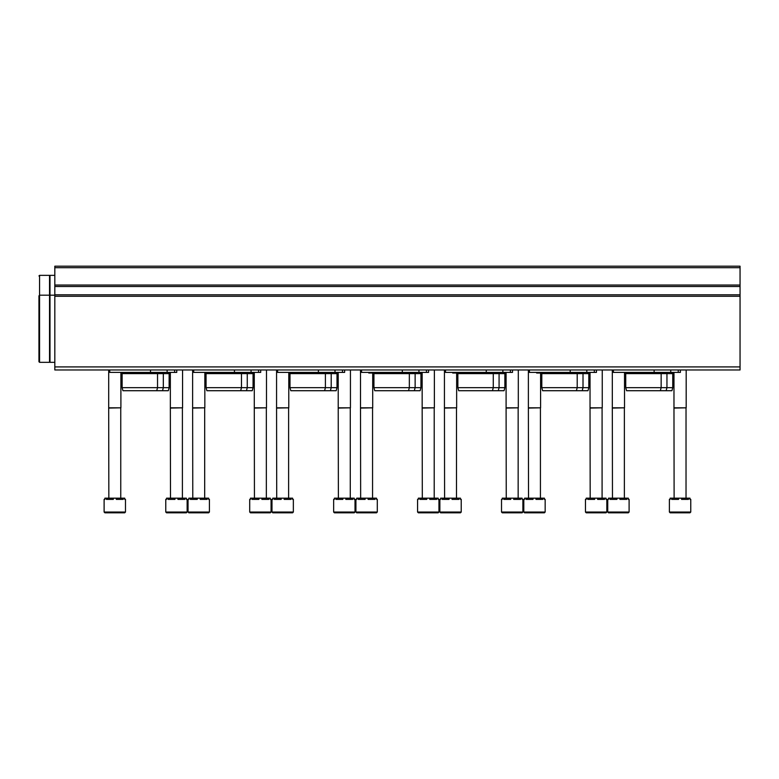 <?xml version="1.0" encoding="UTF-8"?>
<svg xmlns="http://www.w3.org/2000/svg" width="779" height="779" viewBox="0 0 779 779"><rect width="100%" height="100%" fill="white"/><g stroke="black" fill="none" stroke-linecap="round" stroke-linejoin="round"><path stroke-width="1.17" d="M54.822 366.909L54.822 266.194L740.05 266.194L740.05 369.967L54.822 369.967L54.822 366.909L740.05 366.909M680.379 369.967L680.379 372.411L670.748 372.411L670.748 369.967M613.385 369.967L613.385 372.411L670.748 372.411M654.136 372.411L654.136 369.967M625.741 387.669L672.744 387.669L671.926 390.717L626.559 390.717L625.741 387.669L625.741 373.628L672.744 373.628L673.358 373.014M625.741 373.628L624.524 372.411M621.515 372.411L619.587 372.411M596.441 369.967L596.441 372.411L586.811 372.411L586.811 369.967M529.447 369.967L529.447 372.411L586.811 372.411M570.199 372.411L570.199 369.967M541.804 387.669L588.807 387.669L587.989 390.717L542.622 390.717L541.804 387.669L541.804 373.628L588.807 373.628L589.421 373.014M541.804 373.628L540.587 372.411M537.588 372.411L535.65 372.411M512.504 369.967L512.504 372.411L502.874 372.411L502.874 369.967M445.51 369.967L445.51 372.411L502.874 372.411M486.262 372.411L486.262 369.967M457.867 387.669L504.87 387.669L504.062 390.717L458.685 390.717L457.867 387.669L457.867 373.628L504.87 373.628L505.483 373.014M457.867 373.628L456.65 372.411M453.651 372.411L451.713 372.411M428.567 372.411L428.567 369.967L428.567 372.411L418.936 372.411L418.936 369.967M361.573 369.967L361.573 372.411L418.936 372.411M402.324 372.411L402.324 369.967M373.93 387.669L420.942 387.669L420.124 390.717L374.748 390.717L373.93 387.669L373.93 373.628L420.942 373.628L421.546 373.014M373.93 373.628L372.713 372.411M369.713 372.411L367.776 372.411M344.63 369.967L344.63 372.411L334.999 372.411L334.999 369.967M277.636 369.967L277.636 372.411L334.999 372.411M318.387 372.411L318.387 369.967M289.992 387.669L337.005 387.669L336.187 390.717L290.81 390.717L289.992 387.669L289.992 373.628L337.005 373.628L337.609 373.014M289.992 373.628L288.775 372.411M285.776 372.411L283.838 372.411M260.692 369.967L260.692 372.411L251.062 372.411L251.062 369.967M193.698 369.967L193.698 372.411L251.062 372.411M234.45 372.411L234.45 369.967M206.065 387.669L253.068 387.669L252.25 390.717L206.883 390.717L206.065 387.669L206.065 373.628L253.068 373.628L253.672 373.014M206.065 373.628L204.838 372.411M201.839 372.411L199.911 372.411M176.755 369.967L176.755 372.411L167.125 372.411L167.125 369.967M109.761 369.967L109.761 372.411L167.125 372.411M150.513 372.411L150.513 369.967M122.128 387.669L169.131 387.669L168.313 390.717L122.946 390.717L122.128 387.669L122.128 373.628L169.131 373.628L169.734 373.014M122.128 373.628L120.901 372.411M117.902 372.411L115.974 372.411M669.395 512.046L669.395 499.378L670.164 499.378L670.164 498.161L671.664 498.161L671.664 499.378L678.577 499.378L678.577 498.161L681.567 498.161L681.567 499.378L688.49 499.378L688.49 498.161L689.98 498.161L689.98 499.378L690.759 499.378L690.759 512.046L689.99 512.806L670.154 512.806L669.395 512.046L690.759 512.046M674.351 512.806L682.94 512.806M671.664 498.161L678.577 498.161M681.567 498.161L688.49 498.161M674.117 498.161L673.971 407.816L686.182 407.816L686.182 369.967M674.117 408.079L686.182 407.816M606.822 512.046L585.457 512.046L585.457 499.378L586.227 499.378L586.227 498.161L587.726 498.161L587.726 499.378L594.64 499.378L594.64 498.161L597.629 498.161L597.629 499.378L604.553 499.378L604.553 498.161L606.043 498.161L606.043 499.378L606.822 499.378L606.822 512.046L606.052 512.806L586.217 512.806L601.855 512.806M587.726 498.161L594.64 498.161M597.629 498.161L604.553 498.161M590.18 498.161L590.034 407.816L602.245 407.816L602.245 369.967M590.18 408.079L602.245 407.816M522.884 512.046L501.52 512.046L501.52 499.378L502.289 499.378L502.289 498.161L503.789 498.161L503.789 499.378L510.703 499.378L510.703 498.161L513.692 498.161L513.692 499.378L520.615 499.378L520.615 498.161L522.105 498.161L522.105 499.378L522.884 499.378L522.884 512.046L522.125 512.806L517.928 512.806M506.477 512.806L515.065 512.806M501.52 512.046L502.28 512.806L522.125 512.806M503.789 498.161L510.703 498.161M513.692 498.161L520.615 498.161M506.253 498.161L506.097 407.816L518.308 407.816L518.308 369.967M506.253 408.079L518.308 407.816M438.947 512.046L417.583 512.046L417.583 499.378L418.352 499.378L418.352 498.161L419.852 498.161L419.852 499.378L426.765 499.378L426.765 498.161L429.755 498.161L429.755 499.378L436.678 499.378L436.678 498.161L438.168 498.161L438.168 499.378L438.947 499.378L438.947 512.046L438.188 512.806L433.991 512.806M422.539 512.806L431.128 512.806M417.583 512.046L418.342 512.806L438.188 512.806M419.852 498.161L426.765 498.161M429.755 498.161L436.678 498.161M422.315 498.161L422.16 407.816L434.37 407.816L434.37 369.967M422.315 408.079L434.37 407.816M355.01 512.046L333.646 512.046L333.646 499.378L334.415 499.378L334.415 498.161L335.915 498.161L335.915 499.378L342.828 499.378L342.828 498.161L345.818 498.161L345.818 499.378L352.741 499.378L352.741 498.161L354.231 498.161L354.231 499.378L355.01 499.378L355.01 512.046L354.25 512.806L350.053 512.806M338.602 512.806L347.191 512.806M333.646 512.046L334.405 512.806L354.25 512.806M335.915 498.161L342.828 498.161M345.818 498.161L352.741 498.161M338.378 498.161L338.222 407.816L350.433 407.816L350.433 369.967M338.378 408.079L350.433 407.816M271.073 512.046L249.708 512.046L249.708 499.378L250.478 499.378L250.478 498.161L251.977 498.161L251.977 499.378L258.901 499.378L258.901 498.161L261.88 498.161L261.88 499.378L268.804 499.378L268.804 498.161L270.294 498.161L270.294 499.378L271.073 499.378L271.073 512.046L270.313 512.806L266.116 512.806M254.665 512.806L263.253 512.806M249.708 512.046L250.468 512.806L270.313 512.806M251.977 498.161L258.901 498.161M261.88 498.161L268.804 498.161M254.441 498.161L254.285 407.816L266.496 407.816L266.496 369.967M254.441 408.079L266.496 407.816M187.135 512.046L165.771 512.046L165.771 499.378L166.55 499.378L166.55 498.161L168.04 498.161L168.04 499.378L174.963 499.378L174.963 498.161L177.943 498.161L177.943 499.378L184.866 499.378L184.866 498.161L186.366 498.161L186.366 499.378L187.135 499.378L187.135 512.046L186.376 512.806L182.179 512.806M170.728 512.806L179.316 512.806M165.771 512.046L166.531 512.806L186.376 512.806M168.04 498.161L174.963 498.161M177.943 498.161L184.866 498.161M170.504 498.161L170.348 407.816L182.559 407.816L182.559 369.967M170.504 408.079L182.559 407.816M629.101 512.046L607.737 512.046L607.737 499.378L608.506 499.378L608.506 498.161L610.006 498.161L610.006 499.378L616.929 499.378L616.929 498.161L619.909 498.161L619.909 499.378L626.832 499.378L626.832 498.161L628.322 498.161L628.322 499.378L629.101 499.378L629.101 512.046L628.341 512.806L608.496 512.806L624.145 512.806M610.006 498.161L616.929 498.161M619.909 498.161L626.832 498.161M612.469 498.161L612.313 407.816L624.524 407.816L624.524 373.014M612.469 408.079L624.524 407.816M545.164 512.046L523.8 512.046L523.8 499.378L524.579 499.378L524.579 498.161L526.068 498.161L526.068 499.378L532.992 499.378L532.992 498.161L535.971 498.161L535.971 499.378L542.895 499.378L542.895 498.161L544.385 498.161L544.385 499.378L545.164 499.378L545.164 512.046L544.404 512.806L540.207 512.806M528.756 512.806L537.344 512.806M523.8 512.046L524.559 512.806L544.404 512.806M526.068 498.161L532.992 498.161M535.971 498.161L542.895 498.161M528.532 498.161L528.376 407.816L540.587 407.816L540.587 373.014M528.532 408.079L540.587 407.816M461.226 512.046L439.862 512.046L439.862 499.378L440.641 499.378L440.641 498.161L442.131 498.161L442.131 499.378L449.055 499.378L449.055 498.161L452.034 498.161L452.034 499.378L458.958 499.378L458.958 498.161L460.457 498.161L460.457 499.378L461.226 499.378L461.226 512.046L460.467 512.806L456.27 512.806M444.819 512.806L453.407 512.806M439.862 512.046L440.622 512.806L460.467 512.806M442.131 498.161L449.055 498.161M452.034 498.161L458.958 498.161M444.595 498.161L444.439 407.816L456.65 407.816L456.65 373.014M444.595 408.079L456.65 407.816M377.289 512.046L355.925 512.046L355.925 499.378L356.704 499.378L356.704 498.161L358.194 498.161L358.194 499.378L365.117 499.378L365.117 498.161L368.107 498.161L368.107 499.378L375.02 499.378L375.02 498.161L376.52 498.161L376.52 499.378L377.289 499.378L377.289 512.046L376.53 512.806L372.333 512.806M360.881 512.806L369.47 512.806M355.925 512.046L356.685 512.806L376.53 512.806M358.194 498.161L365.117 498.161M368.107 498.161L375.02 498.161M360.658 498.161L360.502 407.816L372.713 407.816L372.713 373.014M360.658 408.079L372.713 407.816M293.352 512.046L271.988 512.046L271.988 499.378L272.767 499.378L272.767 498.161L274.257 498.161L274.257 499.378L281.18 499.378L281.18 498.161L284.169 498.161L284.169 499.378L291.083 499.378L291.083 498.161L292.583 498.161L292.583 499.378L293.352 499.378L293.352 512.046L292.592 512.806L288.396 512.806M276.944 512.806L285.533 512.806M271.988 512.046L272.747 512.806L292.592 512.806M274.257 498.161L281.18 498.161M284.169 498.161L291.083 498.161M276.72 498.161L276.564 407.816L288.775 407.816L288.775 373.014M276.72 408.079L288.775 407.816M209.415 512.046L188.051 512.046L188.051 499.378L188.83 499.378L188.83 498.161L190.319 498.161L190.319 499.378L197.243 499.378L197.243 498.161L200.232 498.161L200.232 499.378L207.146 499.378L207.146 498.161L208.645 498.161L208.645 499.378L209.415 499.378L209.415 512.046L208.655 512.806L204.458 512.806M193.017 512.806L201.595 512.806M188.051 512.046L188.82 512.806L208.655 512.806M190.319 498.161L197.243 498.161M200.232 498.161L207.146 498.161M192.783 498.161L192.627 407.816L204.838 407.816L204.838 373.014M192.783 408.079L204.838 407.816M125.477 512.046L104.113 512.046L104.113 499.378L104.892 499.378L104.892 498.161L106.382 498.161L106.382 499.378L113.306 499.378L113.306 498.161L116.295 498.161L116.295 499.378L123.209 499.378L123.209 498.161L124.708 498.161L124.708 499.378L125.477 499.378L125.477 512.046L124.718 512.806L120.521 512.806M109.079 512.806L117.658 512.806M104.113 512.046L104.883 512.806L124.718 512.806M106.382 498.161L113.306 498.161M116.295 498.161L123.209 498.161M108.846 498.161L108.69 407.816L120.901 407.816L120.901 373.014M108.846 408.079L120.901 407.816M49.535 295.183L39.563 295.183L38.95 295.796L38.95 361.729L39.563 362.332L39.563 275.347L49.535 275.347L49.535 362.332L39.563 362.332L38.95 361.729L38.95 343.412M54.822 275.347L49.992 275.347L49.992 362.332L54.822 362.332M54.822 267.713L740.05 267.713M54.822 285.026L740.05 285.026M54.822 286.497L740.05 286.497M54.822 294.822L740.05 294.822M54.822 296.263L740.05 296.263M678.246 372.411L678.246 369.967M594.309 372.411L594.309 369.967M510.372 372.411L510.372 369.967M426.434 372.411L426.434 369.967M342.497 372.411L342.497 369.967M258.56 372.411L258.56 369.967M174.623 372.411L174.623 369.967M671.177 372.411L672.141 373.014L673.105 372.411M666.133 390.717L666.951 387.669L666.951 373.628L667.564 373.014M672.744 387.669L672.744 373.628M660.329 390.717L661.147 387.669L661.147 373.628L661.76 373.014L666.337 373.014L665.373 372.411M667.301 372.411L666.337 373.014L625.138 373.014M587.239 372.411L588.203 373.014L589.167 372.411M582.195 390.717L583.013 387.669L583.013 373.628L583.627 373.014M588.807 387.669L588.807 373.628M576.392 390.717L577.21 387.669L577.21 373.628L577.823 373.014M581.436 372.411L582.4 373.014L583.364 372.411M536.614 373.014L582.4 373.014M503.302 372.411L504.266 373.014L505.23 372.411M498.258 390.717L499.076 387.669L499.076 373.628L499.69 373.014M504.87 387.669L504.87 373.628M492.455 390.717L493.273 387.669L493.273 373.628L493.886 373.014M497.499 372.411L498.463 373.014L499.427 372.411M452.677 373.014L498.463 373.014M419.365 372.411L420.329 373.014L421.293 372.411M414.321 390.717L415.139 387.669L415.139 373.628L415.752 373.014M420.942 387.669L420.942 373.628M408.517 390.717L409.335 387.669L409.335 373.628L409.949 373.014M413.561 372.411L414.525 373.014L415.489 372.411M368.749 373.014L414.525 373.014M335.428 372.411L336.392 373.014L337.356 372.411M330.384 390.717L331.202 387.669L331.202 373.628L331.815 373.014M337.005 387.669L337.005 373.628M324.59 390.717L325.408 387.669L325.408 373.628L326.012 373.014L330.588 373.014L329.624 372.411M331.552 372.411L330.588 373.014L289.389 373.014M251.49 372.411L252.454 373.014L253.418 372.411M246.446 390.717L247.264 387.669L247.264 373.628L247.878 373.014M253.068 387.669L253.068 373.628M240.653 390.717L241.471 387.669L241.471 373.628L242.074 373.014L246.651 373.014L245.687 372.411M247.625 372.411L246.651 373.014L205.452 373.014M167.553 372.411L168.517 373.014L169.481 372.411M162.509 390.717L163.327 387.669L163.327 373.628L163.941 373.014M169.131 387.669L169.131 373.628M156.715 390.717L157.533 387.669L157.533 373.628L158.137 373.014L162.714 373.014L161.75 372.411M163.687 372.411L162.714 373.014L121.514 373.014M673.971 407.816L673.971 372.411M686.026 498.161L686.026 408.079M585.457 512.046L586.217 512.806M590.034 407.816L590.034 372.411M602.089 498.161L602.089 408.079M506.097 407.816L506.097 372.411M518.152 498.161L518.152 408.079M422.16 407.816L422.16 372.411M434.215 498.161L434.215 408.079M338.222 407.816L338.222 372.411M350.277 498.161L350.277 408.079M254.285 407.816L254.285 372.411M266.34 498.161L266.34 408.079M170.348 407.816L170.348 372.411M182.403 498.161L182.403 408.079M607.737 512.046L608.496 512.806M612.313 407.816L612.313 369.967M624.369 498.161L624.369 408.079M528.376 407.816L528.376 369.967M540.431 498.161L540.431 408.079M444.439 407.816L444.439 369.967M456.494 498.161L456.494 408.079M360.502 407.816L360.502 369.967M372.557 498.161L372.557 408.079M276.564 407.816L276.564 369.967M288.619 498.161L288.619 408.079M192.627 407.816L192.627 369.967M204.682 498.161L204.682 408.079M108.69 407.816L108.69 369.967M120.755 498.161L120.755 408.079M39.563 275.347L38.95 275.961M49.992 295.183L54.822 295.183"/></g></svg>
